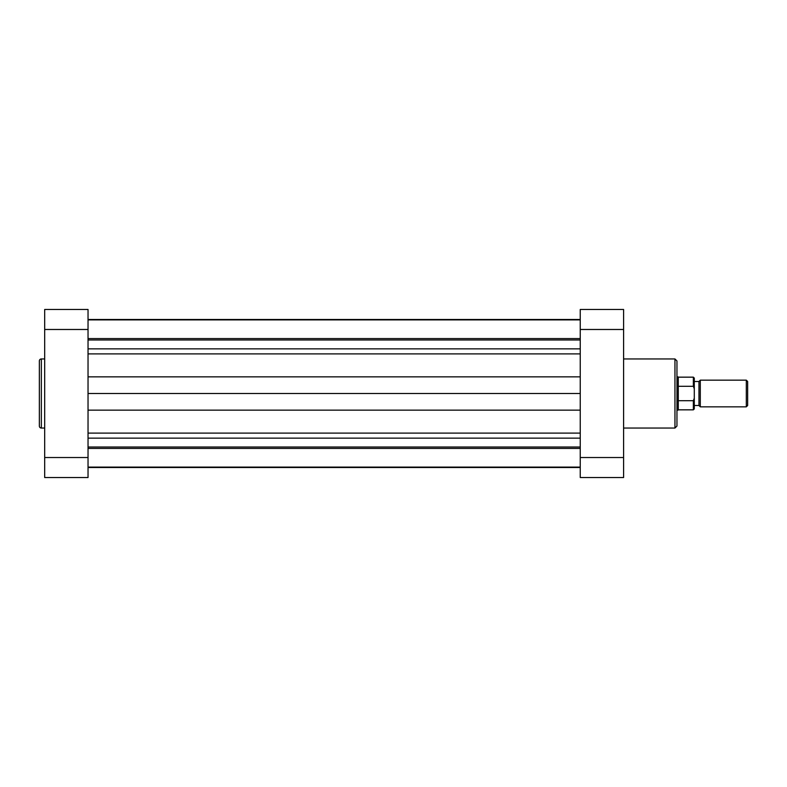 <?xml version="1.0" encoding="UTF-8"?>
<svg xmlns="http://www.w3.org/2000/svg" width="787" height="787" viewBox="0 0 787 787"><rect width="100%" height="100%" fill="white"/><g stroke="black" fill="none" stroke-linecap="round" stroke-linejoin="round"><path stroke-width="1.18" d="M676.958 360.958L676.958 426.042L674.951 428.049L674.951 358.951L676.958 360.958M580.245 329.478L580.245 309.468L623.599 309.468L623.599 329.478L580.245 329.478L580.245 457.522L623.599 457.522L623.599 329.478M623.599 457.522L623.599 477.532L580.245 477.532L580.245 457.522M88.036 319.906L580.245 319.906M88.036 319.473L580.245 319.473M88.036 467.527L580.245 467.527M88.036 448.423L580.245 448.423L88.036 448.423M88.036 447.016L580.245 447.016M88.036 393.5L580.245 393.5M88.036 339.984L580.245 339.984M88.036 338.577L580.245 338.577M676.958 376.825L678.286 377.16L678.286 409.84L693.357 409.84L693.357 400.691L694.291 398.202L694.291 408.906L694.291 381.498L698.964 381.498L698.964 405.502L700.292 406.84L746.312 406.84L746.312 380.16L747.65 381.498L747.65 405.502L746.312 406.84M698.964 381.498L700.292 380.16L700.292 406.84M677.951 376.825L677.951 410.175L676.958 410.175M678.286 386.309L693.357 386.309L693.357 377.16L694.291 378.094L694.291 388.798L693.357 386.309M693.357 400.691L678.286 400.691M694.291 398.202L694.291 388.798M694.291 381.498L694.291 378.094M39.35 426.042L39.35 360.958A1.997 1.997 0 0 1 41.347 358.951L41.347 428.049A1.997 1.997 0 0 1 39.35 426.042M44.682 358.951L41.347 358.951M44.682 428.049L41.347 428.049M44.682 477.532L44.682 309.468L88.036 309.468L88.036 477.532L44.682 477.532M88.036 438.143L580.245 438.143M88.036 433.106L580.245 433.106M88.036 410.135L580.245 410.135M88.036 376.865L580.245 376.865M88.036 353.894L580.245 353.894M88.036 348.857L580.245 348.857M88.036 329.478L44.682 329.478M44.682 457.522L88.036 457.522M623.599 358.951L674.951 358.951M623.599 428.049L674.951 428.049M88.036 467.094L580.245 467.094M700.292 380.16L746.312 380.16M678.286 377.16L693.357 377.16M694.291 405.502L698.964 405.502M693.357 409.84L694.291 408.906"/></g></svg>
